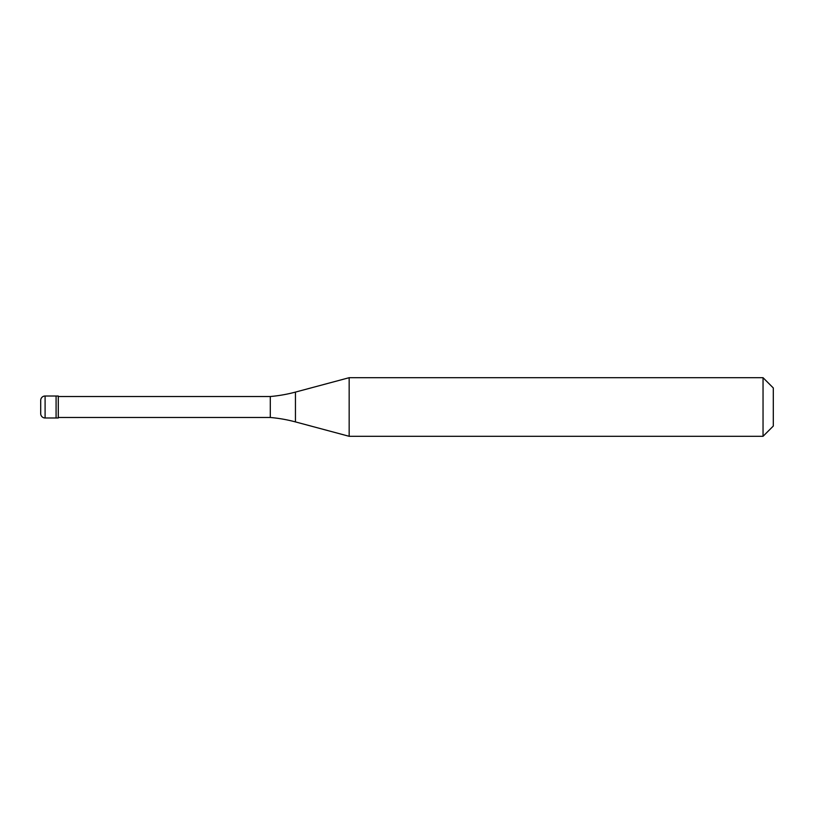<?xml version="1.0" encoding="UTF-8"?>
<svg xmlns="http://www.w3.org/2000/svg" width="814" height="814" viewBox="0 0 814 814"><rect width="100%" height="100%" fill="white"/><g stroke="black" fill="none" stroke-linecap="round" stroke-linejoin="round"><path stroke-width="1.22" d="M45.096 396.011A4.396 4.396 0 0 0 40.7 400.407L40.7 413.593A4.396 4.396 0 0 0 45.096 417.989L58.282 417.989L58.282 396.011L56.085 396.011L56.085 417.989L56.085 396.011L45.096 396.011L45.096 417.989M58.282 417.48L270.299 417.48A146.52 146.52 0 0 1 295.451 421.906L349.165 436.304L763.044 436.304L773.3 426.048L773.3 387.952L763.044 377.696L763.044 436.304M58.282 396.52L270.299 396.52L270.299 417.48M270.299 396.52A146.52 146.52 0 0 0 295.451 392.094L349.165 377.696L349.165 436.304M349.165 377.696L763.044 377.696M295.451 392.094L295.451 421.906"/></g></svg>
